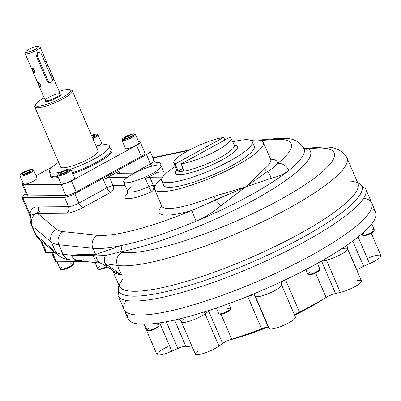 <?xml version="1.0" encoding="UTF-8"?>
<svg xmlns="http://www.w3.org/2000/svg" width="401" height="401" viewBox="0 0 401 401"><rect width="100%" height="100%" fill="white"/><g stroke="black" fill="none" stroke-linecap="round" stroke-linejoin="round"><path stroke-width="0.6" d="M118.861 285.036L118.089 295.632L128.064 318.795A134.806 26.877 -23.3 0 0 241.171 298.915A134.806 26.877 -23.3 0 0 372.028 223.593A134.806 26.877 -23.3 0 0 375.687 212.154L371.732 202.961A134.806 26.877 -23.3 0 1 258.55 280.966A134.806 26.877 -23.3 0 1 124.104 309.607A134.806 26.877 -23.3 0 0 237.212 289.722A134.806 26.877 -23.3 0 0 368.068 214.405A134.806 26.877 -23.3 0 1 219.623 296.289A134.806 26.877 -23.3 0 1 126.16 300.439A134.806 26.877 -23.3 0 0 258.55 280.966A134.806 26.877 -23.3 0 0 363.662 198.154A134.806 26.877 -23.3 0 1 368.068 214.405A134.806 26.877 -23.3 0 0 371.732 202.961L365.712 188.991A134.806 26.877 -23.3 0 1 252.53 266.996A134.806 26.877 -23.3 0 1 118.089 295.632A134.806 26.877 -23.3 0 0 252.53 266.996A134.806 26.877 -23.3 0 0 365.712 188.991L357.481 182.27M256.154 140.019A59.233 11.809 156.7 0 1 244.159 161.187A59.233 11.809 156.7 0 1 173.909 190.054A59.233 11.809 156.7 0 1 161.688 178.836A59.233 11.809 156.7 0 0 154.565 189.267A59.233 11.809 156.7 0 0 213.638 176.686A59.233 11.809 156.7 0 0 263.367 142.41A59.233 11.809 156.7 0 0 256.154 140.019A59.233 11.809 156.7 0 0 250.896 140.42A59.233 11.809 156.7 0 1 256.154 140.019M153.197 160.4A8.17 1.629 156.7 0 1 154.19 160.726A8.17 1.629 156.7 0 1 150.475 163.929L146.44 154.555L74.842 193.728A8.17 1.629 -23.3 0 1 64.546 197.317L22.862 197.628L29.874 213.913A4.902 3.614 -178.4 0 1 30.847 215.743A4.902 3.614 -178.4 0 0 29.874 213.913C30.917 208.826 33.674 206.51 38.155 206.961L39.699 206.911A4.902 4.341 -90.4 0 1 37.694 213.457L66.576 213.242L37.694 213.457A4.902 4.341 -90.4 0 0 39.699 206.911L68.581 206.69L64.546 197.317L68.581 206.69A4.902 4.341 -90.4 0 1 66.576 213.242A13.073 2.607 156.7 0 0 83.052 207.497A13.073 2.607 156.7 0 1 66.576 213.242A4.902 4.341 -90.4 0 0 68.581 206.69A8.17 1.629 156.7 0 0 78.882 203.101L74.842 193.728L78.882 203.101A4.902 2.055 -118.7 0 0 83.052 207.497L111.042 192.184L127.879 192.059L111.042 192.184L83.052 207.497A4.902 2.055 -118.7 0 1 78.882 203.101L106.866 187.788A4.902 0.977 156.7 0 1 113.047 185.638L109.563 177.548L127.343 177.412L109.563 177.548L113.047 185.638A4.902 4.341 -90.4 0 1 111.042 192.184A4.902 2.055 -118.7 0 1 106.866 187.788A4.902 0.977 156.7 0 1 113.047 185.638A4.902 4.341 -90.4 0 1 111.042 192.184A4.902 2.055 -118.7 0 1 106.866 187.788L103.383 179.703A4.902 0.977 156.7 0 1 109.563 177.548A4.902 0.977 156.7 0 0 103.383 179.703L119.007 171.157L119.909 173.257L119.007 171.157A4.902 0.977 156.7 0 0 117.373 173.272L134.455 173.147L117.373 173.272A4.902 0.977 156.7 0 1 116.776 173.077A4.902 0.977 156.7 0 1 119.007 171.157L103.383 179.703L106.866 187.788L78.882 203.101A8.17 1.629 156.7 0 1 68.581 206.69L38.155 206.961C33.674 206.51 30.917 208.826 29.874 213.913L30.561 216.791L29.874 213.913L22.862 197.628A8.17 1.629 -23.3 0 1 21.865 197.302A8.17 1.629 -23.3 0 1 25.579 194.099L26.25 193.733L25.579 194.099A8.17 1.629 -23.3 0 0 22.862 197.628L64.546 197.317A8.17 1.629 -23.3 0 0 74.842 193.728L146.44 154.555A8.17 1.629 -23.3 0 0 149.157 151.022L144.104 151.062L149.157 151.022A8.17 1.629 -23.3 0 1 150.154 151.352L154.19 160.726A8.17 1.629 156.7 0 1 150.475 163.929A4.902 2.055 -118.7 0 0 151.789 166.209A4.902 2.055 -118.7 0 1 150.475 163.929L133.623 173.152L150.475 163.929L146.44 154.555A8.17 1.629 -23.3 0 0 150.154 151.352M40.361 240.239L45.539 252.264A8.17 1.629 -23.3 0 0 46.531 252.595L54.867 252.53L46.531 252.595L41.704 241.377L46.531 252.595A8.17 1.629 -23.3 0 1 45.985 251.317M127.663 194.219L127.653 191.357A20.426 4.07 156.7 0 0 148.851 186.655L145.368 178.57A20.426 4.07 156.7 0 0 152.405 175.117A20.426 4.07 156.7 0 0 157.964 171.678L158.515 172.966L157.964 171.678A4.902 0.977 156.7 0 0 157.668 172.971L166.525 172.901L157.668 172.971A4.902 0.977 156.7 0 1 157.067 172.771A4.902 0.977 156.7 0 1 157.964 171.678A20.426 4.07 156.7 0 1 145.368 178.57A4.902 0.977 156.7 0 1 149.854 177.242L153.337 185.332A4.902 0.977 -23.3 0 0 148.851 186.655L145.368 178.57A4.902 0.977 156.7 0 1 149.854 177.242L153.337 185.332L155.418 185.317L153.337 185.332A4.902 4.341 -90.4 0 1 151.332 191.879L155.673 191.848L151.332 191.879A25.328 5.048 156.7 0 1 128.987 198.695A25.328 5.048 156.7 0 1 127.929 193.387A25.328 5.048 156.7 0 0 128.987 198.695A25.328 5.048 156.7 0 0 151.332 191.879A4.902 4.341 -90.4 0 0 153.337 185.332A4.902 0.977 -23.3 0 0 148.851 186.655L151.332 191.879L148.851 186.655A20.426 4.07 156.7 0 1 127.653 191.357A20.426 4.07 156.7 0 1 131.378 186.791M113.047 185.638L125.152 185.543L113.047 185.638M302.194 146.475A120.099 23.945 156.7 0 1 304.023 148.696A120.099 23.945 156.7 0 1 288.8 170.475C284.098 174.064 278.174 176.686 271.016 178.345A9.804 6.541 77.7 0 0 267.382 171.518C272.053 168.881 275.337 166.29 277.236 163.748A110.295 21.99 156.7 0 0 272.219 139.583A9.804 8.231 -95 0 1 275.171 138.641A9.804 8.231 -95 0 0 272.219 139.583L260.916 140.566L272.219 139.583A110.295 21.99 156.7 0 1 277.236 163.748A64.215 12.802 156.7 0 0 270.595 159.192A64.215 12.802 156.7 0 1 277.236 163.748C275.337 166.29 272.053 168.881 267.382 171.518A4.982 4.13 49.2 0 1 264.73 168.646A59.233 11.809 156.7 0 0 270.62 159.247A59.233 11.809 156.7 0 1 264.73 168.646L245.623 186.956L214.064 196.365A59.233 11.809 156.7 0 1 161.814 206.109A59.233 11.809 156.7 0 0 214.064 196.365A4.982 0.612 -111.9 0 1 215.402 199.959A9.804 1.083 -130.9 0 1 220.73 205.858C213.302 212.179 205.091 217.292 196.099 221.192A120.099 23.945 156.7 0 1 120.907 245.658A120.099 23.945 156.7 0 1 92.942 248.324L58.877 244.735A111.112 22.15 156.7 0 1 51.423 242.254L32.075 225.863A9.804 9.559 -49.7 0 1 36.486 213.342A4.902 4.366 -93.4 0 0 38.155 206.961A4.902 4.366 -93.4 0 1 36.486 213.342L37.694 213.457L56.506 229.397L37.694 213.457L36.486 213.342L31.022 215.202L30.812 216.665M155.889 162.696L159.002 162.676A13.073 2.607 156.7 0 1 159.553 165.042A13.073 2.607 156.7 0 0 159.002 162.676A4.902 4.341 89.6 0 1 157.167 163.162A4.902 4.341 89.6 0 0 159.002 162.676L155.889 162.696M149.854 177.242L162.545 177.147L149.854 177.242M153.027 158.019L188.52 150.475L153.027 158.019M192.109 210.325A64.215 12.802 156.7 0 1 161.793 206.049A64.215 12.802 156.7 0 0 192.109 210.325A110.295 21.99 156.7 0 1 97.368 235.247L63.303 231.658A101.308 20.195 156.7 0 1 56.506 229.397A9.804 9.559 -49.7 0 0 51.423 242.254A9.804 9.559 -49.7 0 1 56.506 229.397A101.308 20.195 156.7 0 0 63.303 231.658A9.804 9.053 -84 0 0 58.877 244.735A9.804 9.053 -84 0 1 63.303 231.658L97.368 235.247A9.804 9.053 -84 0 0 92.942 248.324A9.804 9.053 -84 0 1 97.368 235.247A110.295 21.99 156.7 0 0 192.109 210.325L245.623 186.956L267.382 171.518A9.804 6.541 77.7 0 1 271.016 178.345L245.623 186.956L220.73 205.858A9.804 1.083 -130.9 0 0 215.402 199.959L245.623 186.956L271.016 178.345C278.174 176.686 284.098 174.064 288.8 170.475A120.099 23.945 156.7 0 1 196.099 221.192A9.804 0.617 -112.6 0 1 192.109 210.325L215.402 199.959A4.982 0.612 -111.9 0 0 214.064 196.365L245.623 186.956L220.73 205.858C213.302 212.179 205.091 217.292 196.099 221.192A9.804 0.617 -112.6 0 1 192.109 210.325M151.849 173.828A20.426 4.07 156.7 0 1 123.618 181.979A20.426 4.07 156.7 0 1 140.766 170.159A20.426 4.07 156.7 0 1 161.137 165.824A20.426 4.07 156.7 0 1 151.849 173.828A20.426 4.07 156.7 0 1 123.548 181.648A20.426 4.07 156.7 0 1 151.728 166.23A20.426 4.07 156.7 0 1 151.849 173.828M36.486 213.342L31.022 215.202C29.885 218.039 29.945 221.217 31.213 224.73A70.265 14.01 156.7 0 0 32.075 225.863A9.804 9.559 -49.7 0 1 36.486 213.342M258.374 140.104L275.171 138.641C285.687 138.31 296.73 136.561 304.023 148.696A120.099 23.945 156.7 0 1 288.8 170.475A9.804 7.799 51.2 0 0 277.236 163.748A9.804 7.799 51.2 0 1 288.8 170.475A120.099 23.945 156.7 0 1 196.099 221.192A120.099 23.945 156.7 0 1 120.907 245.658A120.099 23.945 156.7 0 1 92.942 248.324L95.613 254.53C84.842 254.394 76.761 254.615 71.363 255.176A9.804 9.053 96 0 0 78.561 260.675A9.804 9.053 96 0 0 83.388 259.748M357.567 182.465A132.355 26.386 156.7 0 1 250.69 262.725A132.355 26.386 156.7 0 1 118.947 285.231A132.355 26.386 156.7 0 0 250.69 262.725A132.355 26.386 156.7 0 0 357.567 182.465M350.339 180.956L356.334 182.184L357.918 183.287A129.904 25.9 156.7 0 1 248.856 258.455A129.904 25.9 156.7 0 1 119.297 286.053L112.566 270.414M267.382 171.518A4.982 4.13 49.2 0 1 264.73 168.646L245.623 186.956L267.382 171.518M110.3 268.625A9.804 8.361 -58.6 0 1 108.636 267.878A9.804 8.361 -58.6 0 1 105.433 263.758A9.804 9.133 -82 0 1 105.468 255.547A9.804 9.158 128.1 0 0 107.704 267.236A9.804 9.158 128.1 0 0 108.27 267.642M78.561 260.675L101.182 263.267A9.804 9.088 96.8 0 1 93.443 255.597L95.999 255.838A4.902 4.561 90.7 0 0 95.613 254.53L92.942 248.324L58.877 244.735L62.992 254.299L71.363 255.176L62.992 254.299A9.804 9.053 96 0 0 70.195 259.793L78.561 260.675A9.804 9.053 96 0 1 71.363 255.176L95.999 255.838L105.468 255.547A9.804 9.133 -82 0 0 105.433 263.758L121.568 275.016L113.037 270.735L121.568 275.016A129.904 25.9 156.7 0 1 112.576 270.424A129.904 25.9 156.7 0 0 121.568 275.016L117.453 265.457A9.804 9.133 -82 0 1 121.969 252.389L119.839 252.089A4.902 3.459 78.4 0 0 120.907 245.658L95.613 254.53C84.842 254.394 76.761 254.615 71.363 255.176L93.443 255.597A9.804 9.088 96.8 0 0 101.187 263.267L107.704 267.236A9.804 9.804 0 0 0 108.636 267.878A9.804 8.361 -58.6 0 1 105.433 263.758L121.568 275.016L117.453 265.457A9.804 9.133 -82 0 1 121.969 252.389A120.099 23.945 156.7 0 0 279.552 199.979A120.099 23.945 156.7 0 0 311.828 148.515L308.524 148.856A125.002 24.922 156.7 0 1 253.597 200.174A125.002 24.922 156.7 0 1 119.839 252.089L105.468 255.547A9.804 9.158 128.1 0 0 107.704 267.236M95.999 255.838A9.804 8.947 110.1 0 0 101.633 263.402A9.804 8.947 110.1 0 1 95.999 255.838L105.468 255.547L119.839 252.089A4.902 3.459 78.4 0 0 120.907 245.658L95.613 254.53A4.902 4.561 90.7 0 1 95.999 255.838M55.538 251.813A9.804 9.559 130.3 0 0 58.085 255.257C61.934 258.084 65.97 259.597 70.195 259.793A9.804 9.053 96 0 1 62.992 254.299A111.112 22.15 156.7 0 1 55.538 251.813A9.804 9.559 130.3 0 0 58.085 255.257L38.737 238.866A9.804 9.559 130.3 0 1 36.19 235.422A70.265 14.01 156.7 0 1 35.333 234.289L38.737 238.866A9.804 9.559 130.3 0 1 36.19 235.422A70.265 14.01 156.7 0 1 35.333 234.289L31.213 224.73A70.265 14.01 156.7 0 0 32.075 225.863L36.19 235.422L55.538 251.813L36.19 235.422L32.075 225.863L51.423 242.254L55.538 251.813L51.423 242.254A111.112 22.15 156.7 0 0 58.877 244.735L62.992 254.299A111.112 22.15 156.7 0 1 55.538 251.813M308.524 148.856A4.902 4.772 -53.5 0 1 303.968 148.565A4.902 4.772 -53.5 0 0 308.524 148.856A125.002 24.922 156.7 0 1 253.597 200.174A125.002 24.922 156.7 0 1 119.839 252.089L121.969 252.389A120.099 23.945 156.7 0 0 279.552 199.979A120.099 23.945 156.7 0 0 311.828 148.515L308.524 148.856L304.399 148.641L308.524 148.856M105.433 263.758L117.453 265.457A129.904 25.9 156.7 0 0 256.565 224.615A129.904 25.9 156.7 0 0 346.96 157.839A129.904 25.9 156.7 0 1 256.565 224.615A129.904 25.9 156.7 0 1 117.453 265.457L105.433 263.758M303.707 148.385L304.409 148.641L314.62 147.583A9.804 8.105 84.1 0 0 311.828 148.515A9.804 8.105 84.1 0 1 314.62 147.583C324.439 147.257 335.537 144.53 345.502 155.222L346.96 157.839L357.918 183.287A129.904 25.9 156.7 0 1 248.856 258.455A129.904 25.9 156.7 0 1 119.297 286.053L119.588 284.144L122.811 278.946M51.584 252.555L55.438 261.502A8.17 1.629 156.7 0 0 56.431 261.828L86.947 261.597L56.431 261.828A8.17 1.629 156.7 0 1 55.884 260.55M56.431 261.828L52.436 252.55L56.431 261.828M371.276 233.217L380.95 255.678A14.296 2.852 -23.3 0 1 369.587 263.673L358.098 236.996L369.587 263.673L363.617 266.314A8.17 1.629 -23.3 0 0 357.121 270.585A95.999 19.138 -23.3 0 1 357.05 270.795A95.999 19.138 -23.3 0 0 357.121 270.585A8.17 1.629 -23.3 0 1 363.617 266.314L352.75 241.091L363.617 266.314L369.587 263.673A14.296 2.852 -23.3 0 0 380.965 255.723A14.296 2.852 -23.3 0 0 367.762 258.264M342.419 248.685A14.296 2.852 -23.3 0 1 347.562 248.765A14.296 2.852 -23.3 0 1 340.785 254.525A14.296 2.852 -23.3 0 1 326.444 260.159A14.296 2.852 -23.3 0 0 340.785 254.525A14.296 2.852 -23.3 0 0 347.562 248.765L361.451 281.011A14.296 2.852 -23.3 0 1 354.669 286.765A14.296 2.852 -23.3 0 1 340.334 292.404L326.444 260.159L321.652 261.272L335.537 293.517L340.334 292.404L326.444 260.159A8.17 5.378 -103.1 0 0 325.652 258.645A8.17 5.378 -103.1 0 1 326.444 260.159L321.652 261.272A8.17 1.629 -23.3 0 0 320.625 261.537A8.17 1.629 -23.3 0 1 321.652 261.272A8.17 5.378 76.9 0 0 321.542 261.021A8.17 5.378 76.9 0 1 321.652 261.272L335.537 293.517L340.334 292.404A14.296 2.852 -23.3 0 0 358.805 284.234A14.296 2.852 -23.3 0 0 356.304 280.926M335.537 293.517A8.17 1.629 -23.3 0 0 326.108 297.442L315.577 272.991L326.108 297.442A95.999 19.138 -23.3 0 1 299.432 312.038A8.17 1.629 -23.3 0 0 294.655 315.296A8.17 1.629 -23.3 0 1 299.432 312.038L285.547 279.793A8.17 2.105 63.6 0 1 285.517 279.728A8.17 2.105 63.6 0 0 285.547 279.793A8.17 1.629 -23.3 0 0 281.006 282.755A8.17 1.629 -23.3 0 1 285.547 279.793A95.999 19.138 -23.3 0 0 289.081 278.018A95.999 19.138 -23.3 0 1 285.547 279.793L299.432 312.038A95.999 19.138 -23.3 0 0 326.108 297.442A8.17 1.629 -23.3 0 1 335.537 293.517M197.984 350.95A14.296 2.852 -23.3 0 0 200.48 354.253A14.296 2.852 -23.3 0 0 218.951 346.088L222.605 343.462A8.17 1.629 -23.3 0 1 231.758 339.171A95.999 19.138 -23.3 0 0 261.602 328.77A8.17 1.629 -23.3 0 1 268.444 327.487L269.251 328.554L255.367 296.309L254.555 295.241L268.444 327.487A8.17 1.629 -23.3 0 0 261.602 328.77L247.718 296.524A95.999 19.138 -23.3 0 1 235.422 301.126A95.999 19.138 -23.3 0 0 247.718 296.524A8.17 1.629 -23.3 0 1 254.555 295.241A8.17 7.995 142.9 0 0 253.998 294.179A8.17 7.995 142.9 0 1 254.555 295.241L268.444 327.487L269.251 328.554A14.296 2.852 -23.3 0 0 284.078 325.116A14.296 2.852 -23.3 0 0 295.372 317.001M185.858 346.329A95.999 19.138 -23.3 0 0 192.209 346.915A95.999 19.138 -23.3 0 1 185.858 346.329A8.17 1.629 -23.3 0 0 177.778 348.504L171.808 351.146L159.633 322.88L171.808 351.146L177.778 348.504A8.17 1.629 -23.3 0 1 185.858 346.329L174.54 320.043L185.858 346.329M167.849 346.659A14.296 2.852 -23.3 0 0 157.007 354.619A14.296 2.852 -23.3 0 0 171.808 351.146A14.296 2.852 -23.3 0 1 156.906 354.464L143.889 324.234M184.094 318.705A14.296 2.852 -23.3 0 0 181.447 321.928A14.296 2.852 -23.3 0 0 190.906 320.755A14.296 2.852 -23.3 0 0 205.066 313.843A8.17 5.93 54.3 0 1 204.45 311.893A8.17 5.93 54.3 0 0 205.066 313.843L208.715 311.221A8.17 5.93 54.3 0 1 208.475 310.61A8.17 5.93 54.3 0 0 208.715 311.221L222.605 343.462A8.17 1.629 -23.3 0 1 231.758 339.171L221.021 314.244L231.758 339.171A95.999 19.138 -23.3 0 0 261.602 328.77L247.718 296.524A8.17 1.343 68.6 0 0 247.643 296.349A8.17 1.343 68.6 0 1 247.718 296.524A8.17 1.629 -23.3 0 1 254.555 295.241L255.367 296.309A8.17 7.995 142.9 0 0 254.419 294.685L253.783 293.843M211.132 309.742A8.17 1.629 -23.3 0 0 208.715 311.221L222.605 343.462L218.951 346.088L205.066 313.843L208.715 311.221A8.17 1.629 -23.3 0 1 211.132 309.742M253.708 293.873L254.419 294.685A8.17 7.995 142.9 0 1 255.367 296.309A14.296 2.852 -23.3 0 0 269.873 293.011A14.296 2.852 -23.3 0 0 281.557 284.88L295.442 317.121A14.296 2.852 -23.3 0 1 283.763 325.256A14.296 2.852 -23.3 0 1 269.251 328.554L255.367 296.309A14.296 2.852 -23.3 0 0 269.873 293.011A14.296 2.852 -23.3 0 0 281.557 284.88A14.296 2.852 -23.3 0 0 281.487 284.755M166.26 321.752L177.778 348.504L166.26 321.752M357.121 270.585L347.126 247.377L357.121 270.585M181.447 321.928L195.337 354.173A14.296 2.852 -23.3 0 0 204.791 352.995A14.296 2.852 -23.3 0 0 218.951 346.088L205.066 313.843A14.296 2.852 -23.3 0 1 190.906 320.755A14.296 2.852 -23.3 0 1 181.447 321.928L179.107 318.98M128.25 313.266A134.806 26.877 -23.3 0 0 229.643 303.286A134.806 26.877 -23.3 0 0 372.028 223.593A134.806 26.877 -23.3 0 0 371.547 208.49M250.018 333.116A81.699 16.291 -23.3 0 0 264.349 327.823A81.699 16.291 -23.3 0 1 250.018 333.116M297.793 312.91A81.699 16.291 -23.3 0 0 302.299 310.6A81.699 16.291 -23.3 0 1 297.793 312.91M229.131 340.088A80.882 16.125 -23.3 0 0 267.577 327.226A80.882 16.125 -23.3 0 1 229.131 340.088M294.8 315.101A80.882 16.125 -23.3 0 0 324.63 298.334A80.882 16.125 -23.3 0 1 294.8 315.101M173.818 162.926A31.128 6.205 -23.3 0 1 187.989 150.761A31.128 6.205 -23.3 0 1 223.673 137.408A31.128 6.205 -23.3 0 0 187.989 150.761A31.128 6.205 -23.3 0 0 175.167 163.949L177.959 171.072L182.926 168.355L177.959 171.072A31.398 6.261 -23.3 0 0 183.974 171.026L181.182 163.904A31.128 6.205 -23.3 0 0 216.866 150.545A31.128 6.205 -23.3 0 0 229.688 137.363L181.182 163.904A31.128 6.205 -23.3 0 0 213.994 152.064A31.128 6.205 -23.3 0 0 230.996 138.3A31.128 6.205 -23.3 0 0 229.688 137.363L181.182 163.904L183.974 171.026A31.398 6.261 -23.3 0 1 177.959 171.072L175.167 163.949A31.128 6.205 -23.3 0 1 173.818 162.926L176.605 170.084A31.403 6.261 156.7 0 0 207.939 163.453A31.403 6.261 156.7 0 0 234.284 145.242A31.403 6.261 156.7 0 1 207.939 163.453A31.403 6.261 156.7 0 1 176.605 170.084L176.676 170.61M223.673 137.408L224.886 139.989L223.673 137.408L175.167 163.949L223.673 137.408M234.289 145.252A33.769 6.732 156.7 0 1 209.091 166.129A33.769 6.732 156.7 0 1 176.61 170.094A33.769 6.732 156.7 0 0 209.091 166.129A33.769 6.732 156.7 0 0 234.289 145.252M161.688 180.666A49.288 9.825 -23.3 0 1 175.232 166.56A49.288 9.825 -23.3 0 0 170.786 182.47A49.288 9.825 -23.3 0 0 229.813 160.996A49.288 9.825 -23.3 0 0 232.665 141.824A49.288 9.825 -23.3 0 1 252.224 141.673L254.234 146.345A49.288 9.825 -23.3 0 1 231.823 165.668A49.288 9.825 -23.3 0 1 163.698 185.332L161.688 180.666A49.288 9.825 -23.3 0 0 229.813 160.996A49.288 9.825 -23.3 0 0 252.224 141.673M41.383 54.065A2.451 2.17 89.6 0 0 38.481 52.927A2.451 2.17 89.6 0 0 37.478 56.2L48.245 81.203A2.451 2.17 89.6 0 0 51.148 82.34A2.451 2.17 89.6 0 0 52.15 79.067L41.383 54.065A2.451 2.17 89.6 0 0 39.408 52.681A2.451 2.17 89.6 0 0 37.478 56.2L36.356 56.21L37.478 56.2L48.245 81.203L47.123 81.213L48.245 81.203A2.451 2.17 89.6 0 0 50.215 82.586A2.451 2.17 89.6 0 0 52.15 79.067L41.383 54.065M158.335 323.066L159.192 325.061A6.536 1.303 156.7 0 1 155.007 328.244A6.536 1.303 156.7 0 1 147.984 330.494A6.536 1.303 156.7 0 1 147.187 330.229L144.606 324.229M156.059 325.221A6.536 1.303 156.7 0 1 158.395 324.795A6.536 1.303 156.7 0 1 159.172 325.356A6.536 1.303 156.7 0 1 153.703 328.84A6.536 1.303 156.7 0 1 147.418 330.419A6.536 1.303 156.7 0 1 149.773 327.883M159.172 325.356L158.741 326.379A5.719 1.138 156.7 0 1 153.959 329.427A5.719 1.138 156.7 0 1 148.455 330.805L147.418 330.419M158.651 325.998A5.719 1.138 156.7 0 1 153.959 329.427A5.719 1.138 156.7 0 1 148.24 330.479M228.655 303.647L230.73 308.474A6.536 1.303 156.7 0 1 223.192 313.056A6.536 1.303 156.7 0 1 218.725 313.642L216.299 308.013M227.778 308.585A6.536 1.303 156.7 0 1 230.71 308.77A6.536 1.303 156.7 0 1 225.242 312.254A6.536 1.303 156.7 0 1 218.956 313.833L219.994 314.219A5.719 1.138 156.7 0 0 225.497 312.84A5.719 1.138 156.7 0 0 230.279 309.793L230.71 308.77M230.189 309.412A5.719 1.138 156.7 0 1 225.497 312.84A5.719 1.138 156.7 0 1 219.778 313.898M317.386 263.357L319.843 269.061A6.536 1.303 156.7 0 1 316.87 271.622A6.536 1.303 156.7 0 1 307.838 274.234L305.833 269.587M316.79 269.201A6.536 1.303 156.7 0 1 319.823 269.357A6.536 1.303 156.7 0 1 314.354 272.845A6.536 1.303 156.7 0 1 308.068 274.419A6.536 1.303 156.7 0 1 309.888 272.199M319.823 269.357L319.391 270.379A5.719 1.138 156.7 0 1 314.605 273.427A5.719 1.138 156.7 0 1 309.106 274.81L308.068 274.419M319.301 269.998A5.719 1.138 156.7 0 1 314.605 273.427A5.719 1.138 156.7 0 1 308.89 274.484M371.752 223.943L374.323 229.908A6.536 1.303 156.7 0 1 374.148 230.465A6.536 1.303 156.7 0 1 367.802 234.119A6.536 1.303 156.7 0 1 362.319 235.081L361.822 233.928M370.97 230.139A6.536 1.303 156.7 0 1 374.303 230.209A6.536 1.303 156.7 0 1 368.835 233.693A6.536 1.303 156.7 0 1 362.549 235.272A6.536 1.303 156.7 0 1 362.494 234.525A6.536 1.303 156.7 0 1 364.464 232.996M374.303 230.209L373.872 231.232A5.719 1.138 156.7 0 1 369.09 234.279A5.719 1.138 156.7 0 1 363.587 235.658L362.549 235.272M373.782 230.851A5.719 1.138 156.7 0 1 369.09 234.279A5.719 1.138 156.7 0 1 363.371 235.332M57.564 175.603A7.353 1.464 -23.3 0 0 67.724 172.666A7.353 1.464 -23.3 0 0 71.067 169.783L74.551 177.874A7.353 1.464 -23.3 0 1 68.381 182.129A7.353 1.464 -23.3 0 1 61.047 183.688L57.564 175.603M66.21 170.184L68.401 170.169L66.24 171.939L61.889 173.728L59.704 173.748L61.864 171.974L66.21 170.184L68.401 170.169L66.24 171.939L61.889 173.728L59.704 173.748L61.864 171.974L66.21 170.184L66.777 171.498L66.21 170.184M62.511 173.473L61.864 171.974L62.511 173.473M58.015 174.245L57.584 175.267A7.353 1.464 -23.3 0 0 60.591 175.548A7.353 1.464 -23.3 0 0 67.724 172.666A7.353 1.464 -23.3 0 0 70.812 169.573L69.769 169.182A6.536 1.303 -23.3 0 0 63.483 170.761A6.536 1.303 -23.3 0 0 58.015 174.245A6.536 1.303 -23.3 0 0 60.691 174.495A6.536 1.303 -23.3 0 0 67.032 171.934A6.536 1.303 -23.3 0 0 69.769 169.182M67.032 171.934A6.536 1.303 -23.3 0 0 66.992 169.503A6.536 1.303 -23.3 0 0 57.975 174.435A6.536 1.303 -23.3 0 0 67.032 171.934M33.559 170.069L37.042 178.154A7.353 1.464 -23.3 0 1 30.867 182.41A7.353 1.464 -23.3 0 1 23.534 183.974L20.05 175.884A7.353 1.464 -23.3 0 0 20.947 176.179A7.353 1.464 -23.3 0 0 28.847 173.653A7.353 1.464 -23.3 0 0 33.559 170.069A7.353 1.464 -23.3 0 0 32.661 169.768M30.17 171.247L26.411 173.302L22.636 174.345L22.621 173.332L26.381 171.277L30.155 170.235L30.17 171.247L26.411 173.302L22.636 174.345L22.621 173.332L26.381 171.277L30.155 170.235L30.17 171.247M27.093 172.931L26.381 171.277L27.093 172.931M23.012 174.245L22.621 173.332L23.012 174.245M20.506 174.53L20.075 175.548A7.353 1.464 -23.3 0 0 20.947 176.179A7.353 1.464 -23.3 0 0 29.499 173.327A7.353 1.464 -23.3 0 0 33.298 169.854L32.26 169.468A6.536 1.303 -23.3 0 0 25.97 171.042A6.536 1.303 -23.3 0 0 20.506 174.53A6.536 1.303 -23.3 0 0 21.278 175.087A6.536 1.303 -23.3 0 0 28.882 172.555A6.536 1.303 -23.3 0 0 32.26 169.468M21.278 175.087A6.536 1.303 -23.3 0 0 31.714 170.796A6.536 1.303 -23.3 0 0 26.466 170.836A6.536 1.303 -23.3 0 0 21.278 175.087M96.691 134.215A6.536 1.303 -23.3 0 0 91.463 135.358A6.536 1.303 -23.3 0 1 96.922 134.405A6.536 1.303 -23.3 0 1 92.481 137.713A6.536 1.303 -23.3 0 0 96.691 134.215L97.729 134.601A7.353 1.464 -23.3 0 1 92.862 138.601A7.353 1.464 -23.3 0 0 94.646 137.698A7.353 1.464 -23.3 0 0 97.989 134.816L101.473 142.901A7.353 1.464 -23.3 0 1 98.531 145.563M93.052 136.972L95.217 135.202L93.052 136.972M93.027 135.217L95.217 135.202L93.027 135.217L93.593 136.53L93.027 135.217L91.649 135.784L93.027 135.217M73.022 261.703L73.694 263.267A7.353 1.464 156.7 0 1 70.35 266.149A7.353 1.464 156.7 0 1 60.19 269.086L57.062 261.823M70.766 263.292A7.353 1.464 156.7 0 1 73.674 263.602A7.353 1.464 156.7 0 1 67.523 267.522A7.353 1.464 156.7 0 1 60.446 269.297A7.353 1.464 156.7 0 1 62.135 267.026M73.674 263.602L73.243 264.625A6.536 1.303 156.7 0 1 67.774 268.109A6.536 1.303 156.7 0 1 61.488 269.688L60.446 269.297M73.193 264.229A6.536 1.303 156.7 0 1 67.774 268.109A6.536 1.303 156.7 0 1 61.233 269.377M99.563 269.477A6.536 1.303 156.7 0 0 107.267 266.891A6.536 1.303 156.7 0 1 99.563 269.477A6.536 1.303 156.7 0 1 98.997 269.402L97.959 269.016A7.353 1.464 156.7 0 0 98.596 269.101A7.353 1.464 156.7 0 0 106.716 266.464A7.353 1.464 156.7 0 1 98.596 269.101A7.353 1.464 156.7 0 1 97.699 268.8L95.002 262.535M97.959 269.016A7.353 1.464 156.7 0 1 99.974 266.54M135.503 134.53L138.987 142.621A7.353 1.464 -23.3 0 1 134.275 146.205A7.353 1.464 -23.3 0 1 126.375 148.736A7.353 1.464 -23.3 0 1 125.478 148.44L121.994 140.35A7.353 1.464 -23.3 0 0 122.891 140.646A7.353 1.464 -23.3 0 0 130.791 138.119A7.353 1.464 -23.3 0 0 135.503 134.53A7.353 1.464 -23.3 0 0 134.606 134.235M124.751 137.698L128.505 135.643L132.28 134.601L132.295 135.613L128.541 137.668L124.766 138.711L124.751 137.698L128.505 135.643L132.28 134.601L132.295 135.613L128.541 137.668L124.766 138.711L124.751 137.698L125.142 138.606L124.751 137.698M129.217 137.297L128.505 135.643L129.217 137.297M122.45 138.992L122.019 140.014A7.353 1.464 -23.3 0 0 129.328 138.786A7.353 1.464 -23.3 0 0 135.242 134.32L134.205 133.929A6.536 1.303 -23.3 0 0 133.638 133.859A6.536 1.303 -23.3 0 0 127.212 135.824A6.536 1.303 -23.3 0 0 122.45 138.992A6.536 1.303 -23.3 0 0 128.947 137.904A6.536 1.303 -23.3 0 0 134.205 133.929M133.638 133.859A6.536 1.303 -23.3 0 0 123.202 138.15A6.536 1.303 -23.3 0 0 128.455 138.109A6.536 1.303 -23.3 0 0 133.638 133.859M50.666 174.876A33.499 6.677 -23.3 0 0 58.401 177.553A33.499 6.677 -23.3 0 1 50.666 174.876M72.776 173.743A33.499 6.677 -23.3 0 0 103.403 159.257A33.499 6.677 -23.3 0 0 110.696 149.022A33.499 6.677 -23.3 0 1 103.403 159.257A33.499 6.677 -23.3 0 1 72.776 173.743M101.363 142.074L122.671 141.914L101.363 142.074A8.17 1.629 -23.3 0 0 101.117 142.084A8.17 1.629 -23.3 0 1 101.363 142.074M140.255 142.119L145.002 153.147A8.17 1.629 -23.3 0 1 141.287 156.35L76.2 191.959L71.453 180.931A8.17 1.629 -23.3 0 1 61.152 184.52L23.263 184.806L61.152 184.52A8.17 1.629 -23.3 0 0 71.453 180.931L136.54 145.322L141.287 156.35L136.54 145.322A8.17 1.629 -23.3 0 0 140.255 142.119A8.17 1.629 -23.3 0 0 139.257 141.789L138.631 141.794L139.257 141.789A8.17 1.629 -23.3 0 1 136.54 145.322L71.453 180.931L76.2 191.959A8.17 1.629 -23.3 0 1 65.904 195.548L28.01 195.833A8.17 1.629 -23.3 0 1 27.017 195.508L22.266 184.475A8.17 1.629 -23.3 0 0 23.263 184.806L28.01 195.833L23.263 184.806A8.17 1.629 -23.3 0 1 23.163 183.112A8.17 1.629 -23.3 0 0 22.266 184.475M36.02 175.783L52.341 166.851L36.02 175.783M50.927 175.488A32.681 6.516 -23.3 0 0 57.975 176.565A32.681 6.516 -23.3 0 1 50.927 175.488L49.343 171.813A32.681 6.516 156.7 0 1 58.586 162.295A32.681 6.516 156.7 0 0 60.807 172.069A32.681 6.516 156.7 0 1 49.343 171.813M110.957 149.633A32.681 6.516 -23.3 0 1 96.1 162.445A32.681 6.516 -23.3 0 1 72.391 172.851A32.681 6.516 -23.3 0 0 110.957 149.633L109.373 145.959A32.681 6.516 156.7 0 1 94.516 158.771A32.681 6.516 156.7 0 1 70.25 169.362A32.681 6.516 156.7 0 0 94.516 158.771A32.681 6.516 156.7 0 0 96.105 146.134A32.681 6.516 156.7 0 1 109.373 145.959M61.152 184.52L65.904 195.548L61.152 184.52M97.974 150.47A20.506 4.09 156.7 0 1 85.859 160.38A20.506 4.09 156.7 0 1 63.022 167.824A20.506 4.09 156.7 0 1 60.456 166.631M38.275 53.052A2.451 2.17 89.6 0 0 37.799 52.812M48.721 82.862A2.451 2.17 89.6 0 0 49.243 82.591M35.368 105.212A20.426 4.07 -23.3 0 0 34.777 106.997A20.426 4.07 -23.3 0 0 63.007 98.846A20.426 4.07 -23.3 0 0 72.295 90.842A20.426 4.07 -23.3 0 0 70.586 90.045M35.488 104.536A19.198 3.83 -23.3 0 1 44.185 97.869A19.198 3.83 -23.3 0 0 37.754 106.185A19.198 3.83 -23.3 0 0 61.965 97.749A19.198 3.83 -23.3 0 0 70.691 90.22A19.198 3.83 -23.3 0 0 59.193 91.403A19.198 3.83 -23.3 0 1 70.015 89.664L71.573 90.25A20.426 4.07 -23.3 0 1 63.007 98.846A20.426 4.07 -23.3 0 1 43.193 106.856A20.426 4.07 -23.3 0 1 34.842 106.07L35.488 104.536A19.198 3.83 -23.3 0 0 43.338 105.278A19.198 3.83 -23.3 0 0 61.965 97.749A19.198 3.83 -23.3 0 0 70.015 89.664M57.153 97.784A8.822 1.759 -23.3 0 0 60.3 93.974A8.822 1.759 -23.3 0 1 57.153 97.784A8.822 1.759 -23.3 0 1 47.99 101.388A8.822 1.759 -23.3 0 1 45.293 100.44A8.822 1.759 -23.3 0 0 47.99 101.388A8.822 1.759 -23.3 0 0 57.153 97.784M37.534 52.932L36.356 56.21L47.278 81.578L50.626 82.536M25.804 51.719A6.942 1.383 -23.3 0 0 28.641 51.985A6.942 1.383 -23.3 0 0 35.378 49.263A6.942 1.383 -23.3 0 0 35.338 46.676A6.942 1.383 -23.3 0 0 25.759 51.919A6.942 1.383 -23.3 0 0 35.378 49.263A6.942 1.383 -23.3 0 0 38.29 46.336A6.942 1.383 -23.3 0 0 31.609 48.015A6.942 1.383 -23.3 0 0 25.804 51.719L25.158 53.248A8.17 1.629 -23.3 0 0 28.496 53.564A8.17 1.629 -23.3 0 0 36.421 50.361A8.17 1.629 -23.3 0 1 25.128 53.619L45.303 100.461A8.17 1.629 -23.3 0 0 56.596 97.202A8.17 1.629 -23.3 0 0 60.31 93.999A8.17 1.629 -23.3 0 0 52.16 95.734A8.17 1.629 -23.3 0 0 45.303 100.461A8.17 1.629 -23.3 0 0 56.596 97.202A8.17 1.629 -23.3 0 0 60.31 93.999L60.335 94.085M38.29 46.336L39.849 46.922A8.17 1.629 -23.3 0 1 36.421 50.361A8.17 1.629 -23.3 0 0 40.135 47.158L60.31 93.999M34.687 70.32C28.732 63.017 35.163 77.959 34.687 70.32L32.09 68.335C32 70.24 32.787 71.674 34.441 72.636L34.687 70.32M45.072 61.233L47.102 63.528L47.363 65.558M40.862 84.661C34.907 77.358 41.338 92.295 40.862 84.661L38.265 82.676C38.175 84.581 38.962 86.014 40.616 86.977L40.862 84.661M51.248 75.568L53.278 77.864L53.248 79.904M154.19 160.726C156.275 163.001 157.272 163.814 157.177 163.162L157.137 163.162M271.322 160.139L270.62 159.247L263.367 142.41M161.984 207.227L161.814 206.109L154.565 189.267M123.618 181.979L127.653 191.357M161.137 165.824L164.189 172.921M21.865 197.302L30.461 217.257M152.871 157.663L189.738 149.824M113.037 270.735L108.636 267.878M281.557 284.88L280.971 281.873M347.562 248.765L347.01 245.176M230.996 138.3L234.62 145.653M37.138 52.701L39.408 52.681M48.155 82.601L50.215 82.586M34.777 106.997L60.746 167.297M72.295 90.842L98.265 151.142"/></g></svg>
